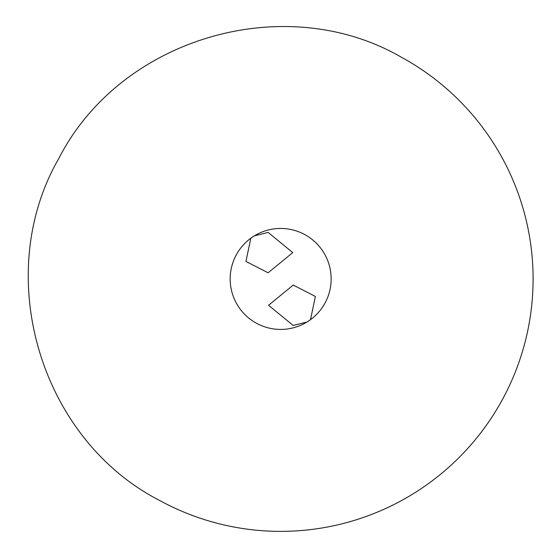 <?xml version="1.0" encoding="UTF-8"?>
<svg xmlns="http://www.w3.org/2000/svg" width="559" height="559" viewBox="0 0 559 559"><rect width="100%" height="100%" fill="white"/><g stroke="black" fill="none" stroke-linecap="round" stroke-linejoin="round"><path stroke-width="0.84" d="M159.636 500.48C39.591 438.857 -8.602 274.623 59.121 157.911C120.744 37.865 284.978 -10.321 401.69 57.402A252.444 252.444 0 0 1 502.199 399.964A252.444 252.444 0 0 1 159.636 500.48M230.175 278.941A50.492 50.492 0 0 0 280.66 329.426A50.492 50.492 0 0 0 331.152 278.941A50.492 50.492 0 0 0 280.66 228.449A50.492 50.492 0 0 0 230.175 278.941M307.017 322.005L310.497 319.671L315.381 296.445L293.202 285.076L268.551 305.27L293.202 325.471L307.017 322.005M254.303 235.877L250.83 238.211L245.939 261.423L268.117 272.799L292.769 252.605L268.117 232.411L254.303 235.877"/></g></svg>
